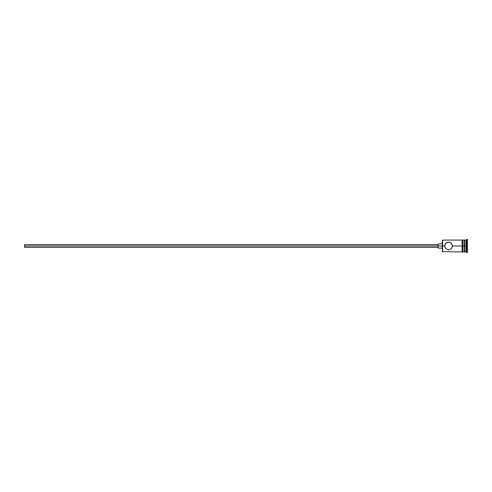 <?xml version="1.0" encoding="UTF-8"?>
<svg xmlns="http://www.w3.org/2000/svg" width="492" height="492" viewBox="0 0 492 492"><rect width="100%" height="100%" fill="white"/><g stroke="black" fill="none" stroke-linecap="round" stroke-linejoin="round"><path stroke-width="0.74" d="M445.076 247.501L444.774 246L445.438 243.847L447.111 242.47L448.606 242.169L450.74 242.82L452.13 244.506L452.431 246L451.767 248.153L450.088 249.53L447.831 249.752L445.432 248.153L444.774 246L442.339 246L442.339 251.64L442.339 246L24.6 246L24.6 247.39L24.6 246L438.157 246L438.157 248.091L438.157 246L442.339 246L442.339 240.36L442.615 251.916L442.615 246L444.774 246L444.793 245.6M462.111 240.01L462.111 246L462.806 246L462.806 240.01L462.111 240.01L462.111 251.99L462.806 251.99L462.806 246L464.196 246L464.196 251.916L464.614 240.084L464.614 246L466.01 246L466.01 251.916L466.01 246L466.705 246L466.705 239.389L466.705 246L467.4 246L467.4 239.389L467.4 252.611L467.4 246L466.705 246L466.705 252.611L466.705 246L464.614 246L464.614 251.916L464.614 246L452.431 246L451.305 243.288M462.111 251.99L462.111 246L452.431 246L452.123 247.494L450.74 249.18M447.837 249.752L448.606 249.831L447.837 249.752M466.01 246L466.01 240.084L466.01 246M464.196 240.084L464.196 246L464.196 240.084L462.806 240.084M462.806 251.99L462.806 240.01M449.362 242.248L446.465 242.82L445.076 244.506L444.774 246M445.432 243.847L445.9 243.288M450.74 242.82L451.299 243.282M449.368 242.248L450.088 242.47M462.111 240.084L442.615 240.084L442.615 246L442.339 240.36M450.088 249.53L448.599 249.831M438.157 243.909L438.157 246L438.157 243.909L442.339 243.909M24.6 244.61L24.6 246L24.6 244.61L438.157 244.61M462.111 251.916L442.339 251.64M438.157 247.39L24.6 247.39M442.339 248.091L438.157 248.091M467.4 252.611L464.196 251.498M464.196 251.916L462.806 251.916M467.4 239.389L464.196 240.502"/></g></svg>
